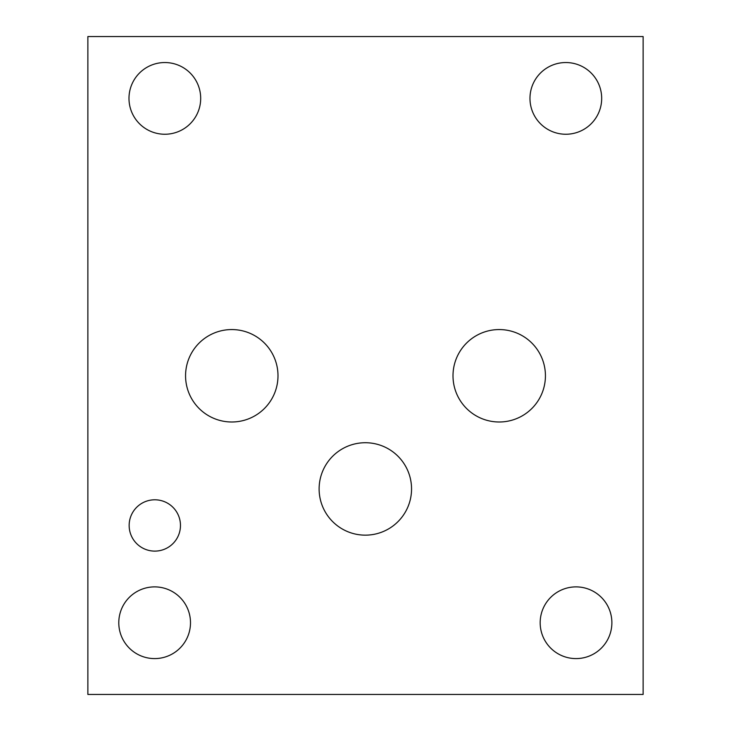 <?xml version="1.0" encoding="UTF-8"?>
<svg xmlns="http://www.w3.org/2000/svg" width="731" height="731" viewBox="0 0 731 731"><rect width="100%" height="100%" fill="white"/><g stroke="black" fill="none" stroke-linecap="round" stroke-linejoin="round"><path stroke-width="1.1" d="M87.866 694.45L643.134 694.45L643.134 36.55L87.866 36.55L87.866 694.45M128.985 98.393A35.856 35.856 0 0 1 182.768 67.343A35.856 35.856 0 0 1 182.768 129.442A35.856 35.856 0 0 1 128.985 98.393M118.787 622.739A35.856 35.856 0 0 1 172.571 591.69A35.856 35.856 0 0 1 172.571 653.788A35.856 35.856 0 0 1 118.787 622.739M540.172 622.739A35.856 35.856 0 0 1 593.956 591.69A35.856 35.856 0 0 1 593.956 653.788A35.856 35.856 0 0 1 540.172 622.739M529.975 98.393A35.856 35.856 0 0 1 583.758 67.343A35.856 35.856 0 0 1 583.758 129.442A35.856 35.856 0 0 1 529.975 98.393M453.001 375.78A46.217 46.217 0 0 1 522.327 335.757A46.217 46.217 0 0 1 522.327 415.802A46.217 46.217 0 0 1 453.001 375.78M185.564 375.78A46.217 46.217 0 0 1 254.891 335.757A46.217 46.217 0 0 1 254.891 415.802A46.217 46.217 0 0 1 185.564 375.78M319.118 488.938A46.217 46.217 0 0 1 388.444 448.916A46.217 46.217 0 0 1 388.444 528.961A46.217 46.217 0 0 1 319.118 488.938M129.149 525.452A25.658 25.658 0 0 1 167.637 503.23A25.658 25.658 0 0 1 167.637 547.674A25.658 25.658 0 0 1 129.149 525.452"/></g></svg>
